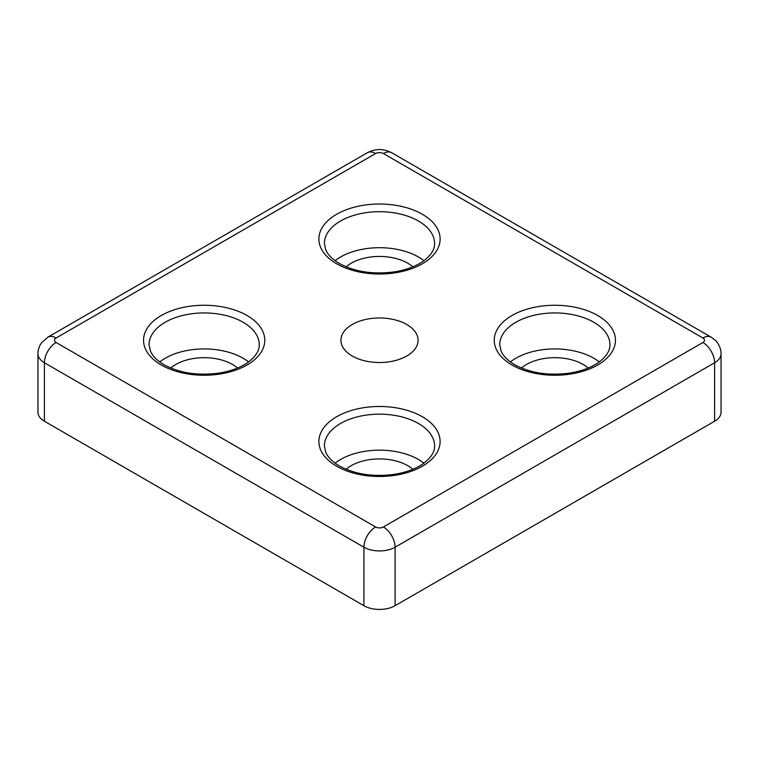 <?xml version="1.0" encoding="UTF-8"?>
<svg xmlns="http://www.w3.org/2000/svg" width="759" height="759" viewBox="0 0 759 759"><rect width="100%" height="100%" fill="white"/><g stroke="black" fill="none" stroke-linecap="round" stroke-linejoin="round"><path stroke-width="1.14" d="M406.777 355.999A38.576 22.267 0 0 0 418.076 340.25A38.576 22.267 0 0 0 379.5 317.983A38.576 22.267 0 0 0 340.924 340.25A38.576 22.267 0 0 0 364.737 360.829A38.576 22.267 0 0 0 406.777 355.999M56.1 338.002A16.527 9.544 -120 0 0 47.826 337.186L41.603 342.707C39.202 346.009 37.988 349.69 37.95 353.751L37.95 412.241A22.039 12.723 0 0 0 44.401 421.236L363.912 605.701A22.039 12.723 0 0 0 395.088 605.701L714.599 421.236A22.039 12.723 0 0 0 721.05 412.241L721.05 353.751A22.039 12.723 0 0 1 714.599 362.745A16.527 9.544 -120 0 0 702.9 342.499A5.512 3.178 0 0 0 702.9 338.002L383.399 153.536A5.512 3.178 0 0 0 375.601 153.536L56.1 338.002A5.512 3.178 0 0 0 56.1 342.499L375.601 526.964A5.512 3.178 0 0 0 383.399 526.964L702.9 342.499M599.259 361.92A55.103 31.812 0 0 0 593.804 358.248A55.103 31.812 0 0 0 510.418 361.92M170.813 368.039A39.952 23.064 180 0 1 232.406 364.434A39.952 23.064 180 0 1 237.51 368.039M248.582 361.92A55.103 31.812 0 0 0 159.741 361.92M346.151 266.807A39.952 23.064 180 0 1 407.754 263.202A39.952 23.064 180 0 1 412.849 266.807M423.92 260.688A55.103 31.812 0 0 0 418.465 257.016A55.103 31.812 0 0 0 335.08 260.688M346.151 469.271A39.952 23.064 180 0 1 407.754 465.665A39.952 23.064 180 0 1 412.849 469.271M423.92 463.151A55.103 31.812 0 0 0 335.08 463.151M521.49 368.039A39.952 23.064 180 0 1 583.092 364.434A39.952 23.064 180 0 1 588.187 368.039M259.265 344.747A55.103 31.812 0 0 0 204.162 312.936A55.103 31.812 0 0 0 149.058 344.747L150.405 351.028C152.464 355.952 157.018 360.516 164.058 364.728C179.418 373.058 197.653 375.866 218.744 373.143C230.708 371.236 240.451 367.641 247.994 362.337C255.66 356.569 259.417 350.705 259.265 344.747M161.297 364.994A60.616 34.999 0 0 0 262.709 349.311A60.616 34.999 0 0 0 188.469 306.446A60.616 34.999 0 0 0 161.297 364.994M336.635 263.762A60.616 34.999 0 0 0 438.047 248.079A60.616 34.999 0 0 0 363.808 205.215A60.616 34.999 0 0 0 336.635 263.762M336.635 466.225A60.616 34.999 0 0 0 438.047 450.542A60.616 34.999 0 0 0 363.808 407.678A60.616 34.999 0 0 0 336.635 466.225M511.983 364.994A60.616 34.999 0 0 0 613.386 349.311A60.616 34.999 0 0 0 539.156 306.446A60.616 34.999 0 0 0 511.983 364.994M363.912 605.701L363.912 547.211A22.039 12.723 0 0 0 395.088 547.211L714.599 362.745L714.599 421.236M44.401 421.236L44.401 362.745L363.912 547.211A16.527 9.544 120 0 1 375.601 526.964M395.088 605.701L395.088 547.211A16.527 9.544 -120 0 0 383.399 526.964M37.95 353.751A22.039 12.723 0 0 0 44.401 362.745A16.527 9.544 120 0 1 56.1 342.499M721.05 353.751C721.278 347.119 716.344 340.848 715.301 340.298L711.174 337.186A16.527 9.544 120 0 0 702.9 338.002M711.174 337.186L391.663 152.72A16.527 9.544 120 0 0 383.399 153.536M375.601 153.536A16.527 9.544 -120 0 0 367.337 152.72L47.826 337.186M434.603 445.979A55.103 31.812 0 0 0 379.5 414.167A55.103 31.812 0 0 0 324.397 445.979L325.744 452.26C327.812 457.184 332.357 461.747 339.396 465.96C354.766 474.29 372.992 477.098 394.082 474.375C406.046 472.468 415.799 468.872 423.332 463.569C430.998 457.8 434.755 451.937 434.603 445.979M609.942 344.747A55.103 31.812 0 0 0 593.804 322.252A55.103 31.812 0 0 0 533.757 315.355A55.103 31.812 0 0 0 499.735 344.747L501.082 351.028C503.151 355.952 507.695 360.516 514.735 364.728C530.105 373.058 548.33 375.866 569.421 373.143C581.385 371.236 591.138 367.641 598.671 362.337C606.337 356.569 610.094 350.705 609.942 344.747M418.465 221.021A55.103 31.812 0 0 0 358.409 214.123A55.103 31.812 0 0 0 324.397 243.516L325.744 249.796C327.812 254.72 332.357 259.284 339.396 263.496C354.766 271.826 372.992 274.635 394.082 271.912C406.046 270.005 415.799 266.409 423.332 261.105C430.998 255.337 434.755 249.474 434.603 243.516A55.103 31.812 0 0 0 418.465 221.021M391.663 152.72C383.551 148.517 375.449 148.517 367.337 152.72"/></g></svg>
